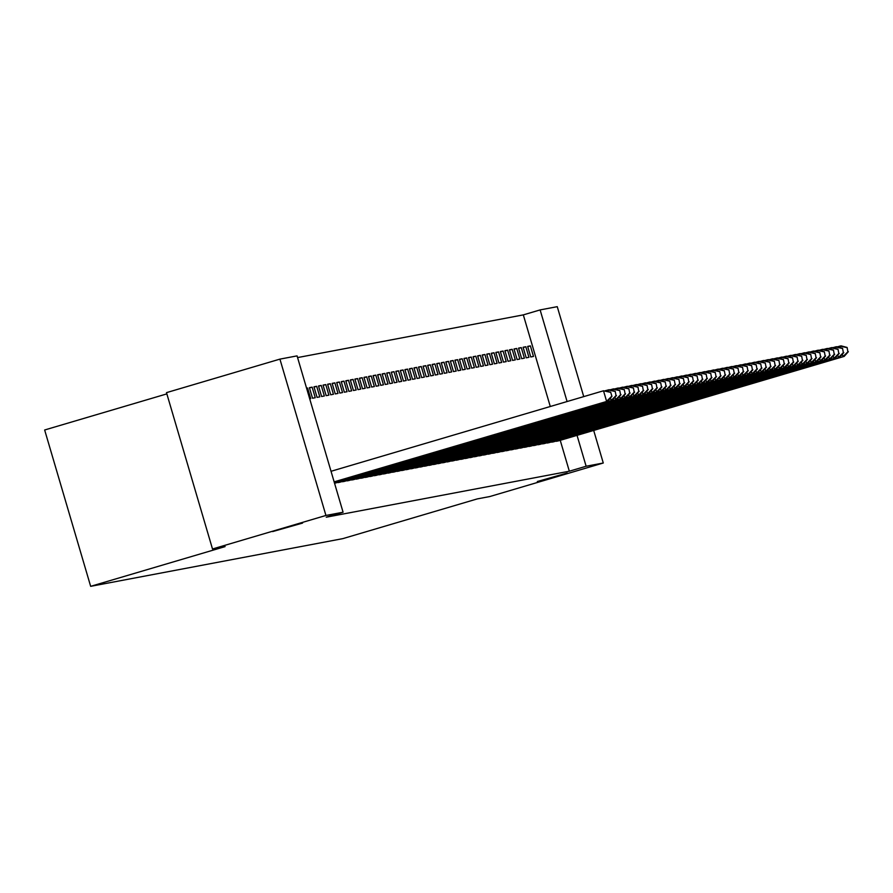 <?xml version="1.0" encoding="UTF-8"?>
<svg xmlns="http://www.w3.org/2000/svg" width="893" height="893" viewBox="0 0 893 893"><rect width="100%" height="100%" fill="white"/><g stroke="black" fill="none" stroke-linecap="round" stroke-linejoin="round"><path stroke-width="1.34" d="M537.329 481.517L567.278 473.011L537.329 481.517M272.633 531.581L302.582 523.075L272.633 531.581M550.278 406.505L523.32 314.883L297.559 357.58M523.32 314.883L540.12 309.916L557.254 306.667L583.732 396.615M166.857 393.88L44.65 429.991L90.662 586.333L342.812 538.635L477.253 498.908L489.844 496.53L603.277 463.009L586.132 466.246L577.034 435.349M90.662 586.333L225.103 546.605L212.501 548.983L166.489 392.641L279.922 359.12L297.068 355.883L343.079 512.225L325.934 515.462L279.922 359.12M523.097 347.254L526.211 357.825L528.935 357.3L525.832 346.741L523.097 347.254M551.003 442.068L553.794 441.734M514.011 348.973L517.114 359.544L519.849 359.019L516.734 348.46L514.011 348.973M541.917 443.788L544.697 443.453M504.913 350.692L508.028 361.263L510.751 360.75L507.648 350.179L504.913 350.692M532.82 445.518L535.599 445.183M495.827 352.422L498.93 362.982L501.654 362.469L498.551 351.898L495.827 352.422M523.733 447.237L526.513 446.902M486.73 354.141L489.844 364.701L492.568 364.188L489.453 353.617L486.73 354.141M514.636 448.956L517.415 448.621M477.632 355.861L480.747 366.42L483.47 365.907L480.367 355.336L477.632 355.861M505.538 450.675L508.318 450.34M468.546 357.58L471.649 368.139L474.384 367.626L471.27 357.066L468.546 357.58M496.452 452.394L499.232 452.059M459.449 359.299L462.563 369.858L465.286 369.345L462.183 358.785L459.449 359.299M487.355 454.113L490.134 453.778M450.362 361.018L453.465 371.577L456.189 371.064L453.086 360.504L450.362 361.018M478.268 455.832L481.048 455.497M441.265 362.737L444.368 373.296L447.103 372.783L443.988 362.223L441.265 362.737M469.171 457.551L471.95 457.216M432.167 364.456L435.282 375.015L438.005 374.502L434.902 363.942L432.167 364.456M460.074 459.27L462.853 458.935M423.081 366.175L426.184 376.734L428.919 376.221L425.805 365.661L423.081 366.175M450.987 460.989L453.767 460.654M413.984 367.894L417.098 378.453L419.822 377.94L416.718 367.38L413.984 367.894M441.89 462.708L444.669 462.373M404.897 369.613L408.001 380.184L410.724 379.659L407.621 369.099L404.897 369.613M432.804 464.427L435.583 464.092M395.8 371.332L398.903 381.903L401.638 381.378L398.524 370.818L395.8 371.332M423.706 466.146L426.486 465.811M386.702 373.051L389.817 383.622L392.54 383.097L389.437 372.537L386.702 373.051M414.609 467.876L417.388 467.53M377.616 374.77L380.719 385.341L383.454 384.827L380.34 374.256L377.616 374.77M405.522 469.595L408.302 469.26M368.519 376.5L371.633 387.06L374.357 386.546L371.254 375.975L368.519 376.5M396.425 471.314L399.204 470.979M359.433 378.219L362.536 388.779L365.259 388.265L362.156 377.694L359.433 378.219M387.328 473.033L390.118 472.698M350.335 379.938L353.438 390.498L356.173 389.984L353.059 379.413L350.335 379.938M378.241 474.752L381.021 474.417M341.238 381.657L344.352 392.217L347.076 391.703L343.972 381.144L341.238 381.657M369.144 476.471L371.923 476.136M332.151 383.376L335.255 393.936L337.989 393.422L334.875 382.863L332.151 383.376M360.058 478.19L362.837 477.855M323.054 385.095L326.168 395.655L328.892 395.141L325.778 384.582L323.054 385.095M350.96 479.909L353.74 479.574M313.968 386.814L317.071 397.374L319.794 396.86L316.691 386.301L313.968 386.814M341.863 481.628L344.653 481.294M306.578 388.209L307.594 388.02L310.708 398.579L309.681 398.769M334.562 483.28L335.556 483.013M343.079 512.225L326.269 517.192L569.332 471.214L560.235 440.316M337.32 482.488L340.099 482.153M309.413 387.674L312.528 398.233L315.251 397.72L312.148 387.16L309.413 387.674M346.417 480.769L349.196 480.434M318.511 385.955L321.614 396.514L324.349 396.001L321.234 385.441L318.511 385.955M355.503 479.05L358.294 478.715M327.597 384.236L330.711 394.795L333.435 394.282L330.332 383.722L327.597 384.236M364.601 477.331L367.38 476.996M336.694 382.517L339.809 393.076L342.532 392.563L339.418 382.003L336.694 382.517M373.698 475.612L376.478 475.277M345.792 380.798L348.895 391.357L351.63 390.844L348.516 380.273L345.792 380.798M382.784 473.893L385.564 473.558M354.878 379.079L357.993 389.638L360.716 389.125L357.613 378.554L354.878 379.079M391.882 472.174L394.661 471.839M363.976 377.359L367.079 387.919L369.814 387.406L366.699 376.835L363.976 377.359M400.968 470.455L403.759 470.12M373.062 375.629L376.176 386.2L378.9 385.687L375.797 375.116L373.062 375.629M410.066 468.736L412.845 468.401M382.159 373.91L385.274 384.481L387.997 383.968L384.883 373.397L382.159 373.91M419.163 467.006L421.942 466.671M391.257 372.191L394.36 382.762L397.095 382.237L393.98 371.678L391.257 372.191M428.249 465.286L431.029 464.952M400.343 370.472L403.457 381.043L406.181 380.518L403.078 369.959L400.343 370.472M437.347 463.567L440.126 463.233M409.44 368.753L412.544 379.324L415.278 378.799L412.164 368.24L409.44 368.753M446.433 461.848L449.224 461.514M418.527 367.034L421.641 377.594L424.365 377.08L421.262 366.521L418.527 367.034M455.53 460.129L458.31 459.795M427.624 365.315L430.739 375.875L433.462 375.361L430.348 364.802L427.624 365.315M464.628 458.41L467.407 458.076M436.722 363.596L439.825 374.156L442.56 373.642L439.445 363.083L436.722 363.596M473.714 456.691L476.494 456.356M445.808 361.877L448.922 372.437L451.646 371.923L448.543 361.364L445.808 361.877M482.812 454.972L485.591 454.637M454.905 360.158L458.009 370.718L460.743 370.204L457.629 359.645L454.905 360.158M491.898 453.253L494.689 452.918M463.992 358.439L467.106 368.999L469.83 368.485L466.726 357.926L463.992 358.439M500.995 451.534L503.775 451.199M473.089 356.72L476.203 367.28L478.927 366.766L475.813 356.195L473.089 356.72M510.093 449.815L512.872 449.48M482.187 355.001L485.29 365.561L488.024 365.047L484.91 354.476L482.187 355.001M519.179 448.096L521.958 447.761M491.273 353.282L494.387 363.842L497.111 363.328L494.008 352.757L491.273 353.282M528.276 446.377L531.056 446.042M500.37 351.552L503.473 362.123L506.208 361.609L503.094 351.038L500.37 351.552M537.363 444.658L540.153 444.312M509.468 349.833L512.571 360.404L515.294 359.89L512.191 349.319L509.468 349.833M546.46 442.928L549.24 442.593M518.554 348.114L521.668 358.685L524.392 358.16L521.278 347.6L518.554 348.114M555.558 441.209L558.337 440.874M527.651 346.395L530.755 356.966L533.489 356.441L530.375 345.881L527.651 346.395M567.088 401.537L540.12 309.916M593.689 430.426L603.277 463.009M212.501 548.983L325.934 515.462M569.332 471.214L586.132 466.246M306.612 388.31L307.594 388.02M309.491 387.942L312.148 387.16M314.046 387.082L316.691 386.301M318.589 386.222L321.234 385.441M323.132 385.363L325.778 384.582M327.675 384.503L330.332 383.722M332.229 383.644L334.875 382.863M336.773 382.784L339.418 382.003M341.316 381.925L343.972 381.144M345.87 381.065L348.516 380.273M350.413 380.206L353.059 379.413M354.956 379.346L357.613 378.554M359.511 378.487L362.156 377.694M364.054 377.616L366.699 376.835M368.597 376.757L371.254 375.975M373.14 375.897L375.797 375.116M377.694 375.038L380.34 374.256M382.237 374.178L384.883 373.397M386.781 373.319L389.437 372.537M391.335 372.459L393.98 371.678M395.878 371.6L398.524 370.818M400.421 370.74L403.078 369.959M404.976 369.881L407.621 369.099M409.519 369.021L412.164 368.24M414.062 368.162L416.718 367.38M418.605 367.302L421.262 366.521M423.159 366.443L425.805 365.661M427.702 365.583L430.348 364.802M432.245 364.724L434.902 363.942M436.8 363.864L439.445 363.083M441.343 363.004L443.988 362.223M445.886 362.145L448.543 361.364M450.44 361.285L453.086 360.504M454.983 360.426L457.629 359.645M459.527 359.566L462.183 358.785M464.081 358.707L466.726 357.926M468.624 357.847L471.27 357.066M473.167 356.988L475.813 356.195M477.71 356.128L480.367 355.336M482.265 355.269L484.91 354.476M486.808 354.398L489.453 353.617M491.351 353.539L494.008 352.757M495.905 352.679L498.551 351.898M500.448 351.82L503.094 351.038M504.991 350.96L507.648 350.179M509.546 350.101L512.191 349.319M514.089 349.241L516.734 348.46M518.632 348.382L521.278 347.6M523.175 347.522L525.832 346.741M527.73 346.663L530.375 345.881M334.138 481.863L607.742 401.124L334.172 481.974M331.035 471.292L603.501 390.777L610.689 392.183L611.928 396.403L610.689 392.183M611.482 396.492L606.604 401.337L603.501 390.777L610.232 392.273M607.742 401.124L611.928 396.403M334.272 482.298L612.285 400.265L334.306 482.41M605.275 390.732L609.182 389.705L615.232 391.324L616.025 395.632L615.232 391.324M616.025 395.632L611.158 400.477L610.444 398.077M608.546 391.603L608.044 389.917L614.775 391.402M612.285 400.265L616.483 395.543M334.406 482.745L616.84 399.405L334.429 482.856M609.83 389.873L613.725 388.846L619.775 390.464L620.568 394.773L619.775 390.464M620.568 394.773L615.701 399.618L614.998 397.218M613.089 390.743L612.587 389.058L619.329 390.542M616.84 399.405L621.026 394.684M334.529 483.191L621.383 398.546L334.842 483.225M614.373 389.013L618.269 387.986L624.33 389.605L625.111 393.913L624.33 389.605M625.111 393.913L620.244 398.758L619.541 396.358M617.632 389.884L617.141 388.198L623.872 389.683M621.383 398.546L625.569 393.824M338.134 482.611L624.787 397.898L339.385 482.365M618.916 388.154L622.823 387.127L628.873 388.745L629.665 393.054L628.873 388.745M629.665 393.054L624.787 397.898L624.084 395.499M622.187 389.024L621.684 387.339L628.415 388.823M625.926 397.686L630.112 392.965M342.678 481.751L629.342 397.039L343.939 481.506M623.47 387.294L627.366 386.267L633.416 387.886L634.209 392.194L633.416 387.886M634.209 392.194L629.342 397.039L628.627 394.639M626.73 388.165L626.227 386.479L632.97 387.964M630.48 396.827L634.666 392.105M347.221 480.88L635.023 395.967L348.482 480.646M628.013 386.435L631.909 385.408L637.97 387.026L638.752 391.335L637.97 387.026M638.752 391.335L633.885 396.179L633.182 393.78M631.273 387.305L630.782 385.62L637.513 387.104M635.023 395.967L639.209 391.246M351.775 480.021L638.428 395.32L353.025 479.787M632.557 385.575L636.463 384.537L642.514 386.167L643.306 390.475L642.514 386.167M643.306 390.475L638.428 395.32L637.725 392.92M635.816 386.446L635.325 384.76L642.056 386.245M639.567 395.108L643.753 390.386M356.318 479.161L644.121 394.248L357.58 478.927M637.1 384.716L641.007 383.677L647.057 385.307L647.849 389.616L647.057 385.307M647.849 389.616L642.982 394.46L642.268 392.06M640.37 385.586L639.868 383.901L646.61 385.385M644.121 394.248L648.307 389.527M360.861 478.302L648.664 393.389L362.123 478.068M641.654 383.856L645.55 382.818L651.611 384.436L652.392 388.756L651.611 384.436M652.392 388.756L647.525 393.601L646.822 391.201M644.913 384.727L644.411 383.041L651.153 384.526M648.664 393.389L652.85 388.667M365.416 477.442L652.069 392.741L366.666 477.208M646.197 382.997L650.104 381.958L656.154 383.577L656.947 387.897L656.154 383.577M656.947 387.897L652.069 392.741L651.365 390.341M649.457 383.867L648.965 382.182L655.696 383.666M653.207 392.529L657.393 387.808M369.959 476.583L657.75 391.67L371.209 476.349M650.74 382.137L654.647 381.099L660.697 382.717L661.49 387.037L660.697 382.717M661.49 387.037L656.623 391.882L655.909 389.482M654.011 383.008L653.509 381.322L660.24 382.807M657.75 391.67L661.947 386.948M374.502 475.723L662.305 390.81L375.763 475.489M655.295 381.278L659.19 380.239L665.24 381.858L666.033 386.178L665.24 381.858M666.033 386.178L661.166 391.022L660.463 388.622M658.554 382.148L658.052 380.463L664.794 381.947M662.305 390.81L666.491 386.089M379.056 474.864L665.709 390.163L380.306 474.629M659.838 380.418L663.745 379.38L669.795 380.998L670.576 385.318L669.795 380.998M670.576 385.318L665.709 390.163L665.006 387.763M663.097 381.289L662.606 379.603L669.337 381.088M666.848 389.951L671.034 385.229M383.599 474.004L671.391 389.091L384.85 473.77M664.381 379.558L668.288 378.52L674.338 380.139L675.13 384.459L674.338 380.139M675.13 384.459L670.263 389.303L669.549 386.903M667.651 380.429L667.149 378.732L673.88 380.228M671.391 389.091L675.588 384.37M388.142 473.145L675.945 388.232L389.404 472.91M668.935 378.699L672.831 377.661L678.881 379.279L679.673 383.599L678.881 379.279M679.673 383.599L674.807 388.444L674.103 386.044M672.195 379.57L671.692 377.873L678.434 379.369M675.945 388.232L680.131 383.51M392.686 472.285L680.488 387.361L393.947 472.051M673.478 377.839L677.374 376.801L683.435 378.42L684.217 382.729L683.435 378.42M684.217 382.729L679.35 387.584L678.647 385.184M676.738 378.71L676.247 377.013L682.978 378.509M680.488 387.361L684.674 382.651M397.24 471.426L685.031 386.502L398.49 471.191M678.021 376.98L681.928 375.942L687.978 377.56L688.771 381.869L687.978 377.56M688.771 381.869L683.893 386.725L683.19 384.325M681.281 377.851L680.79 376.154L687.521 377.65M685.031 386.502L689.217 381.791M401.783 470.566L689.586 385.642L403.044 470.332M682.565 376.12L686.471 375.082L692.521 376.701L693.314 381.01L692.521 376.701M693.314 381.01L688.447 385.865L687.733 383.465M685.835 376.991L685.333 375.294L692.075 376.79M689.586 385.642L693.772 380.931M406.326 469.707L694.129 384.783L407.588 469.472M687.119 375.261L691.015 374.223L697.076 375.841L697.857 380.15L697.076 375.841M697.857 380.15L692.99 385.006L692.287 382.606M690.378 376.132L689.887 374.435L696.618 375.931M694.129 384.783L698.315 380.072M410.88 468.847L698.672 383.923L412.131 468.613M691.662 374.39L695.569 373.363L701.619 374.982L702.411 379.291L701.619 374.982M702.411 379.291L697.533 384.146L696.83 381.746M694.921 375.272L694.43 373.575L701.161 375.071M698.672 383.923L702.858 379.212M415.424 467.988L703.215 383.064L416.674 467.753M696.205 373.531L700.112 372.504L706.162 374.122L706.955 378.431L706.162 374.122M706.955 378.431L702.088 383.287L701.373 380.876M699.476 374.413L698.973 372.716L705.704 374.212M703.215 383.064L707.412 378.353M419.967 467.128L707.769 382.204L421.228 466.894M700.759 372.671L704.655 371.644L710.716 373.263L711.498 377.572L710.716 373.263M711.498 377.572L706.631 382.427L705.928 380.016M704.019 373.553L703.517 371.856L710.259 373.352M707.769 382.204L711.955 377.493M424.521 466.269L711.174 381.557L425.771 466.034M705.303 371.812L709.209 370.785L715.26 372.403L716.052 376.712L715.26 372.403M716.052 376.712L711.174 381.557L710.471 379.157M708.562 372.694L708.071 370.997L714.802 372.493M712.313 381.344L716.499 376.634M429.064 465.409L716.856 380.485L430.314 465.175M709.846 370.952L713.753 369.925L719.803 371.544L720.595 375.853L719.803 371.544M720.595 375.853L715.728 380.697L715.014 378.297M713.116 371.834L712.614 370.137L719.345 371.633M716.856 380.485L721.053 375.763M433.607 464.55L721.41 379.625L434.869 464.315M714.4 370.093L718.296 369.066L724.346 370.684L725.138 374.993L724.346 370.684M725.138 374.993L720.271 379.838L719.568 377.438M717.659 370.975L717.157 369.278L723.899 370.774M721.41 379.625L725.596 374.904M438.15 463.69L724.815 378.978L439.412 463.445M718.943 369.233L722.839 368.206L728.9 369.825L729.681 374.134L728.9 369.825M729.681 374.134L724.815 378.978L724.111 376.578M722.203 370.104L721.711 368.418L728.442 369.914M725.953 378.766L730.139 374.044M442.705 462.831L729.358 378.119L443.955 462.585M723.486 368.374L727.393 367.347L733.443 368.965L734.236 373.274L733.443 368.965M734.236 373.274L729.358 378.119L728.655 375.719M726.746 369.244L726.255 367.559L732.986 369.055M730.496 377.906L734.682 373.185M447.248 461.971L733.912 377.259L448.509 461.726M728.029 367.514L731.936 366.487L737.986 368.106L738.779 372.414L737.986 368.106M738.779 372.414L733.912 377.259L733.198 374.859M731.3 368.385L730.798 366.699L737.54 368.195M735.051 377.047L739.237 372.325M451.791 461.112L738.455 376.399L453.052 460.866M732.584 366.655L736.479 365.628L742.541 367.246L743.322 371.555L742.541 367.246M743.322 371.555L738.455 376.399L737.752 374M735.843 367.525L735.352 365.84L742.083 367.324M739.594 376.187L743.78 371.466M456.345 460.252L742.998 375.54L457.596 460.007M737.127 365.795L741.034 364.768L747.084 366.387L747.876 370.695L747.084 366.387M747.876 370.695L742.998 375.54L742.295 373.14M740.386 366.666L739.895 364.98L746.626 366.465M744.137 375.328L748.323 370.606M460.888 459.393L747.553 374.68L462.15 459.147M741.67 364.936L745.577 363.909L751.627 365.527L752.419 369.836L751.627 365.527M752.419 369.836L747.553 374.68L746.838 372.281M744.941 365.806L744.438 364.121L751.18 365.605M748.68 374.468L752.877 369.747M465.432 458.533L752.096 373.821L466.693 458.288M746.224 364.076L750.12 363.049L756.181 364.668L756.963 368.976L756.181 364.668M756.963 368.976L752.096 373.821L751.393 371.421M749.484 364.947L748.981 363.261L755.724 364.746M753.234 373.609L757.42 368.887M469.986 457.674L756.639 372.961L471.236 457.428M750.767 363.217L754.674 362.19L760.724 363.808L761.517 368.117L760.724 363.808M761.517 368.117L756.639 372.961L755.936 370.562M754.027 364.087L753.536 362.402L760.267 363.886M757.777 372.749L761.963 368.028M474.529 456.803L762.321 371.89L475.779 456.569M755.311 362.357L759.217 361.319L765.268 362.949L766.06 367.257L765.268 362.949M766.06 367.257L761.193 372.102L760.479 369.702M758.581 363.228L758.079 361.542L764.81 363.027M762.321 371.89L766.518 367.168M479.072 455.943L766.875 371.03L480.334 455.709M759.865 361.498L763.761 360.459L769.811 362.089L770.603 366.398L769.811 362.089M770.603 366.398L765.736 371.242L765.033 368.842M763.124 362.368L762.622 360.683L769.364 362.167M766.875 371.03L771.061 366.309M483.626 455.084L770.279 370.383L484.877 454.85M764.408 360.638L768.304 359.6L774.365 361.23L775.146 365.538L774.365 361.23M775.146 365.538L770.279 370.383L769.576 367.983M767.667 361.509L767.176 359.823L773.907 361.308M771.418 370.171L775.604 365.449M488.17 454.224L774.823 369.523L489.42 453.99M768.951 359.779L772.858 358.74L778.908 360.359L779.701 364.679L778.908 360.359M779.701 364.679L774.823 369.523L774.119 367.123M772.222 360.649L771.719 358.964L778.45 360.448M775.961 369.311L780.147 364.59M492.713 453.365L780.515 368.452L493.974 453.131M773.494 358.919L777.401 357.881L783.451 359.499L784.244 363.819L783.451 359.499M784.244 363.819L779.377 368.664L778.663 366.264M776.765 359.79L776.263 358.104L783.005 359.589M780.515 368.452L784.701 363.73M497.256 452.505L785.059 367.592L498.517 452.271M778.049 358.06L781.944 357.021L788.006 358.64L788.787 362.96L788.006 358.64M788.787 362.96L783.92 367.804L783.217 365.404M781.308 358.93L780.817 357.245L787.548 358.729M785.059 367.592L789.245 362.871M501.81 451.646L788.463 366.945L503.06 451.411M782.592 357.2L786.499 356.162L792.549 357.78L793.341 362.1L792.549 357.78M793.341 362.1L788.463 366.945L787.76 364.545M785.851 358.071L785.36 356.385L792.091 357.87M789.602 366.733L793.788 362.011M506.353 450.786L794.156 365.873L507.615 450.552M787.135 356.34L791.042 355.302L797.092 356.921L797.884 361.241L797.092 356.921M797.884 361.241L793.017 366.085L792.303 363.685M790.405 357.211L789.903 355.526L796.645 357.01M794.156 365.873L798.342 361.152M510.896 449.927L798.699 365.014L512.158 449.692M791.689 355.481L795.585 354.443L801.646 356.061L802.427 360.381L801.646 356.061M802.427 360.381L797.561 365.226L796.857 362.826M794.949 356.352L794.446 354.655L801.188 356.151M798.699 365.014L802.885 360.292M515.451 449.067L802.104 364.366L516.701 448.833M796.232 354.621L800.139 353.583L806.189 355.202L806.982 359.522L806.189 355.202M806.982 359.522L802.104 364.366L801.401 361.966M799.492 355.492L799.001 353.795L805.732 355.291M803.242 364.154L807.428 359.433M519.994 448.208L807.785 363.284L521.244 447.973M800.775 353.762L804.682 352.724L810.732 354.342L811.525 358.651L810.732 354.342M811.525 358.651L806.658 363.507L805.944 361.107M804.046 354.633L803.544 352.936L810.275 354.432M807.785 363.284L811.983 358.573M524.537 447.348L812.34 362.424L525.798 447.114M805.33 352.902L809.225 351.864L815.276 353.483L816.068 357.792L815.276 353.483M816.068 357.792L811.201 362.647L810.498 360.247M808.589 353.773L808.087 352.076L814.829 353.572M812.34 362.424L816.526 357.713M529.091 446.489L816.883 361.565L530.342 446.254M809.873 352.043L813.769 351.005L819.83 352.623L820.611 356.932L819.83 352.623M820.611 356.932L815.744 361.788L815.041 359.388M813.132 352.914L812.641 351.217L819.372 352.713M816.883 361.565L821.069 356.854M533.634 445.629L821.426 360.705L534.885 445.395M814.416 351.183L818.323 350.145L824.373 351.764L825.165 356.073L824.373 351.764M825.165 356.073L820.287 360.928L819.584 358.528M817.687 352.054L817.184 350.357L823.915 351.853M821.426 360.705L825.612 355.994M538.178 444.77L825.98 359.846L539.439 444.535M818.97 350.313L822.866 349.286L828.916 350.904L829.709 355.213L828.916 350.904M829.709 355.213L824.842 360.069L824.127 357.669M822.23 351.195L821.727 349.498L828.47 350.994M825.98 359.846L830.166 355.135M542.721 443.91L830.523 358.986L543.982 443.676M823.513 349.453L827.409 348.426L833.47 350.045L834.252 354.354L833.47 350.045M834.252 354.354L829.385 359.209L828.682 356.798M826.773 350.335L826.282 348.638L833.013 350.134M830.523 358.986L834.709 354.275M547.275 443.051L835.067 358.126L548.525 442.816M828.057 348.594L831.963 347.567L838.014 349.185L838.806 353.494L838.014 349.185M838.806 353.494L833.928 358.35L833.225 355.939M831.316 349.476L830.825 347.779L837.556 349.275M835.067 358.126L839.253 353.416M551.818 442.191L839.621 357.267L553.08 441.957M832.6 347.734L836.507 346.707L842.557 348.326L843.349 352.635L842.557 348.326M843.349 352.635L838.482 357.479L837.768 355.079M835.87 348.616L835.368 346.919L842.11 348.415M839.621 357.267L843.807 352.556M556.361 441.332L844.164 356.407L557.623 441.097M837.154 346.875L841.05 345.848L847.111 347.466L847.892 351.775L847.111 347.466M847.892 351.775L843.025 356.62L842.322 354.22M840.413 347.757L839.911 346.06L846.653 347.556M844.164 356.407L848.35 351.686"/></g></svg>
